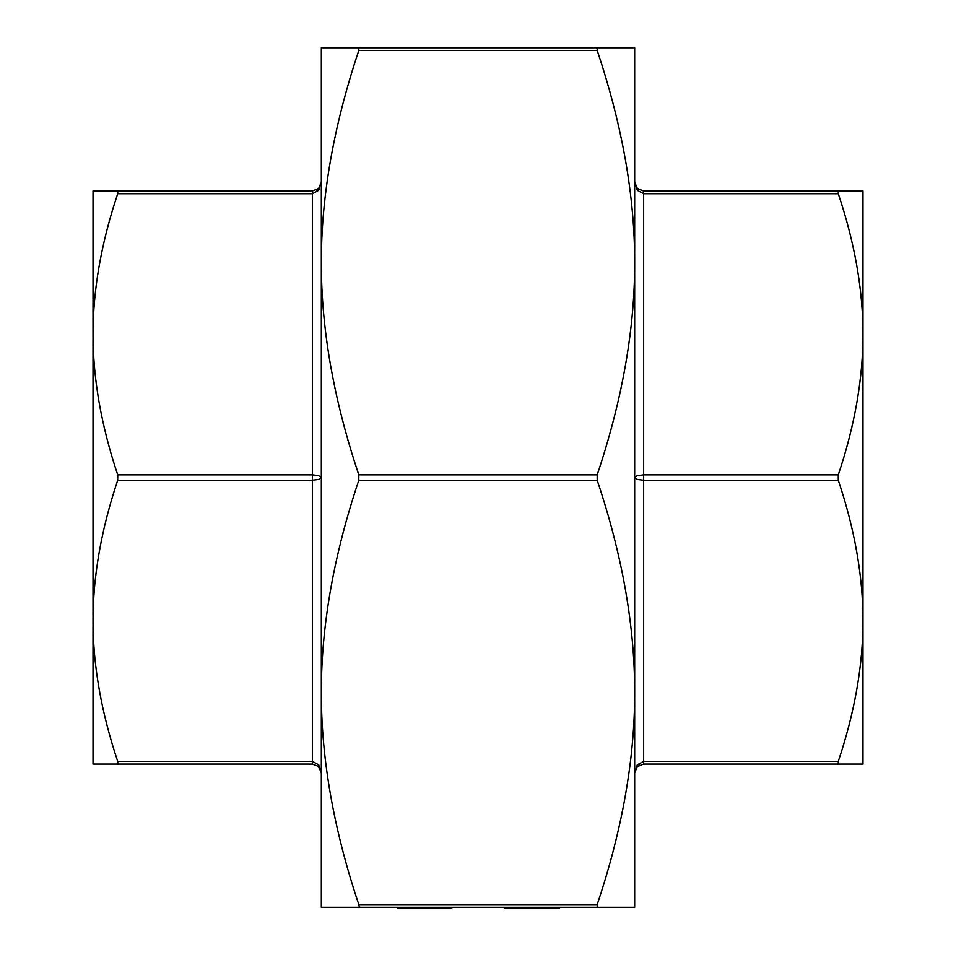 <?xml version="1.0" encoding="UTF-8"?>
<svg xmlns="http://www.w3.org/2000/svg" width="956" height="956" viewBox="0 0 956 956"><rect width="100%" height="100%" fill="white"/><g stroke="black" fill="none" stroke-linecap="round" stroke-linejoin="round"><path stroke-width="1.43" d="M596.771 48.517L597.189 47.8L634.676 47.8L634.676 692.431C634.76 625.762 622.26 555.03 597.189 480.235L597.189 474.869C622.26 400.074 634.76 329.342 634.676 262.673C634.76 196.016 622.26 125.284 597.189 50.489L597.189 47.8L358.811 47.8L358.811 50.489C333.74 125.284 321.24 196.016 321.324 262.673C321.24 329.342 333.74 400.074 358.811 474.869L358.811 480.235C333.74 555.03 321.24 625.762 321.324 692.431L321.324 47.8L358.811 47.8M597.189 907.304L597.189 904.615C622.26 829.82 634.76 759.088 634.676 692.431L634.676 907.304L321.324 907.304L321.324 692.431C321.24 759.088 333.74 829.82 358.811 904.615L359.229 906.587M838.281 191.057L862.981 191.057L862.981 334.301C862.957 289.644 854.724 242.788 838.281 193.733L838.281 191.057L643.639 191.057L838.281 191.057L837.874 191.774M318.695 766.676L321.324 773.01L318.695 764.776L321.324 773.01C320.415 768.791 319.435 766.581 318.384 766.377L312.361 764.059L93.019 764.059L93.019 334.301C93.043 378.97 101.276 425.814 117.719 474.869L117.719 480.235C101.276 529.289 93.043 576.145 93.019 620.803L93.019 714.968L93.019 620.803C93.043 665.472 101.276 712.316 117.719 761.37L118.126 763.33M634.688 772.783L637.305 766.676L643.639 764.059L838.281 764.059L838.281 761.37C854.724 712.316 862.957 665.472 862.981 620.803C862.957 576.145 854.724 529.289 838.281 480.235L838.281 474.869C854.724 425.814 862.957 378.97 862.981 334.301L862.981 764.059L838.281 764.059M318.372 766.365L321.312 772.603M117.719 480.235L312.361 480.235L318.695 479.446L321.324 477.558L318.695 475.658L312.361 474.869L117.719 474.869M637.09 766.891L639.576 765.051M634.676 477.558L637.305 479.446L643.639 480.235L643.639 474.869L637.305 475.658L634.676 477.558M637.305 764.776L643.639 761.37L637.305 764.776L634.676 773.01M634.676 182.094L637.305 190.328L634.676 182.094L637.305 188.428L643.639 191.057L637.616 188.726C636.565 188.523 635.585 186.312 634.676 182.094M117.719 191.057L312.361 191.057L117.719 191.057L117.719 193.733C101.276 242.788 93.043 289.644 93.019 334.301L93.019 191.057L117.719 191.057M318.695 190.328L321.324 182.094L318.695 188.428L312.361 191.057L312.361 193.733L318.695 190.328L312.361 193.733L312.361 761.37L117.719 761.37M321.312 182.321L319.053 188.045M316.424 190.065L318.695 188.428M318.695 764.776L312.361 761.37L312.361 764.059M637.305 190.328L643.639 193.733L643.639 191.057M634.676 83.614L634.676 262.673M451.806 907.304L451.806 908.2L397.684 908.2L397.684 907.304M412.383 908.2L412.383 907.304M432.208 908.2L432.208 907.304M418.668 908.2L418.668 907.304M504.457 907.304L504.457 908.2L559.248 908.2L559.248 907.304M557.91 908.2L557.91 907.304M505.796 908.2L505.796 907.304M643.639 764.059L643.639 480.235L838.281 480.235M838.281 761.37L643.639 761.37M838.281 474.869L643.639 474.869L643.639 193.733L838.281 193.733M597.189 904.615L358.811 904.615M358.811 50.489L597.189 50.489M597.189 474.869L358.811 474.869M358.811 480.235L597.189 480.235M117.719 193.733L312.361 193.733"/></g></svg>
